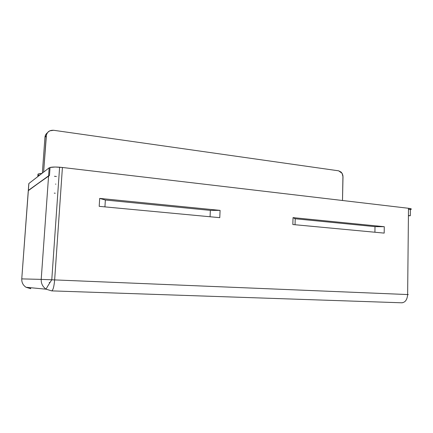 <?xml version="1.0" encoding="UTF-8"?>
<svg xmlns="http://www.w3.org/2000/svg" width="433" height="433" viewBox="0 0 433 433"><rect width="100%" height="100%" fill="white"/><g stroke="black" fill="none" stroke-linecap="round" stroke-linejoin="round"><path stroke-width="0.65" d="M409.001 215.748L410.311 215.726L408.422 215.515L410.311 215.726L410.37 209.588L408.481 209.366L410.37 209.588C412.102 209.112 411.474 208.679 408.492 208.278L62.417 167.479L54.65 279.907L407.637 294.554L408.492 208.278L411.35 209.079M50.044 167.457L49.47 175.506L28.361 190.385L21.758 278.89L41.205 279.382L48.593 175.847L41.205 279.382L54.65 279.907L62.417 167.479L408.492 208.278L407.637 294.554L408.308 294.608L407.637 294.554C407.22 299.723 405.25 302.472 401.737 302.791L402.446 302.764L401.737 302.791C405.25 302.472 407.22 299.723 407.637 294.554L54.65 279.907C54.038 286.689 53.043 290.348 51.668 290.879C53.043 290.348 54.038 286.689 54.65 279.907L41.205 279.382C41.059 283.583 42.721 286.863 46.179 289.206L51.668 290.879L46.179 289.206C42.721 286.863 41.059 283.583 41.205 279.382L21.758 278.89L28.28 190.688L48.593 175.847L28.361 190.385L28.876 183.505L49.162 167.825L50.028 167.728L49.162 167.825L48.593 175.847L28.361 190.385L28.876 183.505L49.162 167.825L48.593 175.847L49.47 175.506L50.044 167.457L55.164 167.024L62.417 167.479L59.608 167.208C55.251 166.905 52.063 166.986 50.044 167.457M28.795 183.836L28.302 190.433L28.795 183.836M99.687 198.401L220.088 210.373L219.78 217.669L99.195 206.346L99.687 198.401L220.088 210.373L210.346 210.384L105.354 200.019L99.687 198.401L99.195 206.346L219.78 217.669L220.088 210.373L210.346 210.384L210.07 216.754L210.346 210.384L105.354 200.019L99.687 198.401M384.185 233.106L292.838 224.527L293.038 217.626L384.277 226.703L384.185 233.106L292.838 224.527L293.038 217.626L384.277 226.703L375 226.638L295.214 218.762L293.038 217.626L295.214 218.762L295.041 224.732L295.214 218.762L375 226.638L384.277 226.703L384.185 233.106M47.294 132.882L47.321 132.861C45.903 133.981 45.108 135.448 44.945 137.272L42.353 173.092L44.945 137.272L45.649 134.815L46.369 133.765M51.727 290.879L401.737 302.791L51.727 290.879M411.247 209.258L410.37 209.588M21.758 278.89C21.623 282.473 23.052 285.266 26.04 287.274L30.781 288.703L30.158 287.669L30.781 288.703L26.04 287.274C23.052 285.266 21.623 282.473 21.758 278.89L21.758 278.895M43.619 172.112L46.455 134.674L47.668 132.417L49.708 130.853L53.616 130.279L338.649 170.824L341.117 172.085L342.314 173.741L342.941 175.771L342.503 200.495L343.001 176.832L342.086 173.319L338.649 170.824L53.616 130.279C49.411 130.084 46.948 131.973 46.228 135.957L43.619 172.112M49.173 282.478L49.99 282.511L49.173 282.478M44.945 137.272L46.228 135.957L44.945 137.272M374.913 232.234L375 226.638L374.913 232.234M104.938 206.887L105.354 200.019L104.938 206.887M54.466 176.28L56.393 176.496M54.277 193.129L55.224 193.226M55.511 184.085L55.857 184.144M37.817 174.488L38.634 173.844L41.952 173.4C38.028 173.66 36.919 174.25 38.634 175.176M38.169 176.323C37.211 175.69 37.817 175.224 39.982 174.921C37.817 175.224 37.211 175.69 38.169 176.323M59.608 167.208L51.781 279.788C48.247 285.13 46.38 288.27 46.179 289.206L26.602 287.328"/></g></svg>
